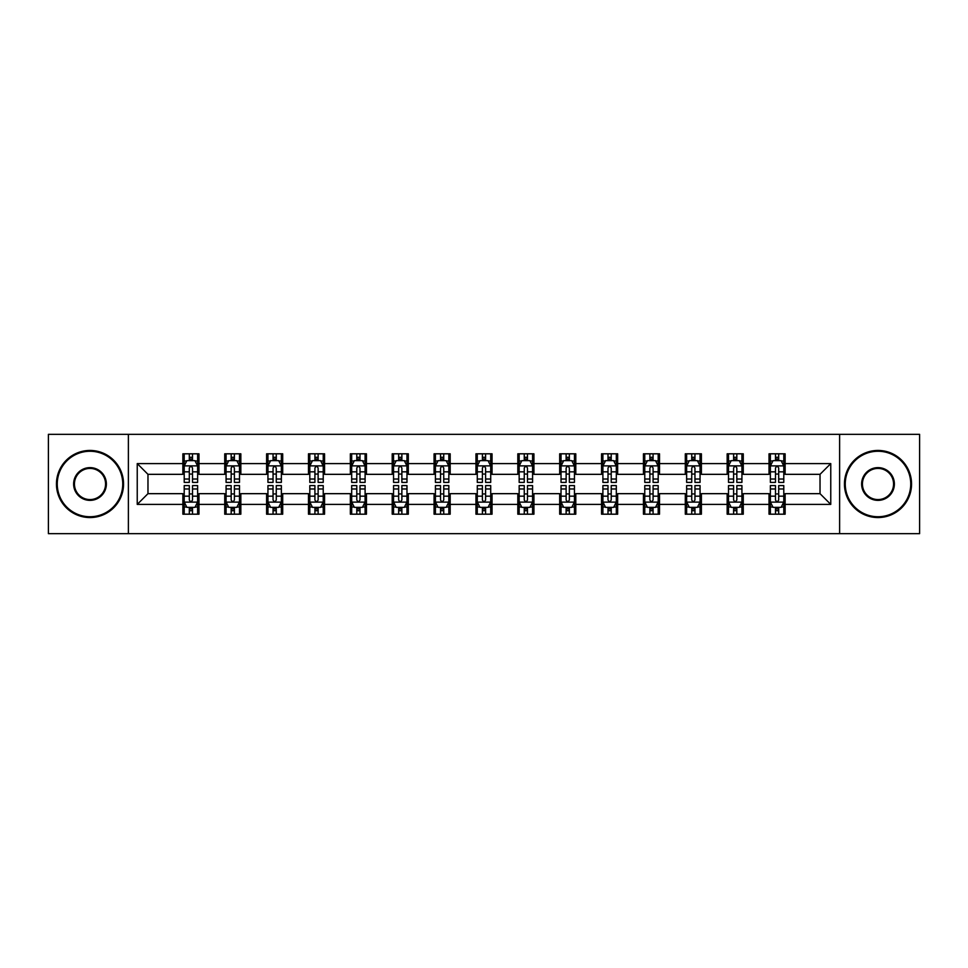 <?xml version="1.0" encoding="UTF-8"?>
<svg xmlns="http://www.w3.org/2000/svg" width="968" height="968" viewBox="0 0 968 968"><rect width="100%" height="100%" fill="white"/><g stroke="black" fill="none" stroke-linecap="round" stroke-linejoin="round"><path stroke-width="1.45" d="M839.619 533.658L919.6 533.658L919.6 434.342L839.619 434.342L839.619 533.658L128.381 533.658L128.381 434.342L48.4 434.342L48.4 533.658L128.381 533.658M839.619 434.342L128.381 434.342M785.133 463.599L785.133 453.81L769.028 453.81L769.028 463.599L743.267 463.599L743.267 453.81L727.162 453.81L727.162 463.599L701.401 463.599L701.401 453.81L685.296 453.81L685.296 463.599L659.523 463.599L659.523 453.81L643.43 453.81L643.43 463.599L617.657 463.599L617.657 453.81L601.551 453.81L601.551 463.599L575.791 463.599L575.791 453.81L559.686 453.81L559.686 463.599L533.925 463.599L533.925 453.81L517.819 453.81L517.819 463.599L492.046 463.599L492.046 453.81L475.954 453.81L475.954 463.599L450.18 463.599L450.18 453.81L434.075 453.81L434.075 463.599L408.314 463.599L408.314 453.81L392.209 453.81L392.209 463.599L366.449 463.599L366.449 453.81L350.343 453.81L350.343 463.599L324.57 463.599L324.57 453.81L308.477 453.81L308.477 463.599L282.704 463.599L282.704 453.81L266.599 453.81L266.599 463.599L240.838 463.599L240.838 453.81L224.733 453.81L224.733 463.599L198.972 463.599L198.972 453.81L182.867 453.81L182.867 463.599L137.238 463.599L137.238 504.401L147.971 493.668L182.867 493.668L182.867 514.189L198.972 514.189L198.972 493.668L224.733 493.668L224.733 514.189L240.838 514.189L240.838 493.668L266.599 493.668L266.599 514.189L282.704 514.189L282.704 493.668L308.477 493.668L308.477 514.189L324.57 514.189L324.57 493.668L350.343 493.668L350.343 514.189L366.449 514.189L366.449 493.668L392.209 493.668L392.209 514.189L408.314 514.189L408.314 493.668L434.075 493.668L434.075 514.189L450.18 514.189L450.18 493.668L475.954 493.668L475.954 514.189L492.046 514.189L492.046 493.668L517.819 493.668L517.819 514.189L533.925 514.189L533.925 493.668L559.686 493.668L559.686 514.189L575.791 514.189L575.791 493.668L601.551 493.668L601.551 514.189L617.657 514.189L617.657 493.668L643.43 493.668L643.43 514.189L659.523 514.189L659.523 493.668L685.296 493.668L685.296 514.189L701.401 514.189L701.401 493.668L727.162 493.668L727.162 514.189L743.267 514.189L743.267 493.668L769.028 493.668L769.028 514.189L785.133 514.189L785.133 493.668L820.029 493.668L820.029 474.332L785.133 474.332L785.133 463.599L830.762 463.599L830.762 504.401L785.133 504.401M769.028 504.401L743.267 504.401M727.162 504.401L701.401 504.401M685.296 504.401L659.523 504.401M643.43 504.401L617.657 504.401M601.551 504.401L575.791 504.401M559.686 504.401L533.925 504.401M517.819 504.401L492.046 504.401M475.954 504.401L450.18 504.401M434.075 504.401L408.314 504.401M392.209 504.401L366.449 504.401M350.343 504.401L324.57 504.401M308.477 504.401L282.704 504.401M266.599 504.401L240.838 504.401M224.733 504.401L198.972 504.401M182.867 504.401L137.238 504.401M769.028 463.599L769.028 474.332L743.267 474.332L743.267 463.599M727.162 463.599L727.162 474.332L701.401 474.332L701.401 463.599M685.296 463.599L685.296 474.332L659.523 474.332L659.523 463.599M643.43 463.599L643.43 474.332L617.657 474.332L617.657 463.599M601.551 463.599L601.551 474.332L575.791 474.332L575.791 463.599M559.686 463.599L559.686 474.332L533.925 474.332L533.925 463.599M517.819 463.599L517.819 474.332L492.046 474.332L492.046 463.599M475.954 463.599L475.954 474.332L450.18 474.332L450.18 463.599M434.075 463.599L434.075 474.332L408.314 474.332L408.314 463.599M392.209 463.599L392.209 474.332L366.449 474.332L366.449 463.599M350.343 463.599L350.343 474.332L324.57 474.332L324.57 463.599M308.477 463.599L308.477 474.332L282.704 474.332L282.704 463.599M266.599 463.599L266.599 474.332L240.838 474.332L240.838 463.599M224.733 463.599L224.733 474.332L198.972 474.332L198.972 463.599M182.867 463.599L182.867 474.332L147.971 474.332L137.238 463.599M147.971 474.332L147.971 493.668M830.762 504.401L820.029 493.668M820.029 474.332L830.762 463.599M182.867 460.514L184.21 460.514M189.304 460.514L192.523 460.514M197.629 460.514L198.972 460.514M182.867 474.066L184.21 474.066M189.304 474.066L192.523 474.066M197.629 474.066L198.972 474.066M182.867 493.934L184.21 493.934M189.304 493.934L192.523 493.934M197.629 493.934L198.972 493.934M182.867 507.486L184.21 507.486M189.304 507.486L192.523 507.486M197.629 507.486L198.972 507.486M224.733 493.934L226.076 493.934M231.171 493.934L234.401 493.934M239.495 493.934L240.838 493.934M224.733 507.486L226.076 507.486M231.171 507.486L234.401 507.486M239.495 507.486L240.838 507.486M224.733 460.514L226.076 460.514M231.171 460.514L234.401 460.514M239.495 460.514L240.838 460.514M224.733 474.066L226.076 474.066M231.171 474.066L234.401 474.066M239.495 474.066L240.838 474.066M266.599 493.934L267.942 493.934M273.049 493.934L276.267 493.934M281.361 493.934L282.704 493.934M266.599 507.486L267.942 507.486M273.049 507.486L276.267 507.486M281.361 507.486L282.704 507.486M266.599 460.514L267.942 460.514M273.049 460.514L276.267 460.514M281.361 460.514L282.704 460.514M266.599 474.066L267.942 474.066M273.049 474.066L276.267 474.066M281.361 474.066L282.704 474.066M308.477 493.934L309.808 493.934M314.915 493.934L318.133 493.934M323.227 493.934L324.57 493.934M308.477 507.486L309.808 507.486M314.915 507.486L318.133 507.486M323.227 507.486L324.57 507.486M308.477 460.514L309.808 460.514M314.915 460.514L318.133 460.514M323.227 460.514L324.57 460.514M308.477 474.066L309.808 474.066M314.915 474.066L318.133 474.066M323.227 474.066L324.57 474.066M350.343 493.934L351.686 493.934M356.781 493.934L359.999 493.934M365.105 493.934L366.449 493.934M350.343 507.486L351.686 507.486M356.781 507.486L359.999 507.486M365.105 507.486L366.449 507.486M350.343 460.514L351.686 460.514M356.781 460.514L359.999 460.514M365.105 460.514L366.449 460.514M350.343 474.066L351.686 474.066M356.781 474.066L359.999 474.066M365.105 474.066L366.449 474.066M392.209 493.934L393.553 493.934M398.647 493.934L401.877 493.934M406.971 493.934L408.314 493.934M392.209 507.486L393.553 507.486M398.647 507.486L401.877 507.486M406.971 507.486L408.314 507.486M392.209 460.514L393.553 460.514M398.647 460.514L401.877 460.514M406.971 460.514L408.314 460.514M392.209 474.066L393.553 474.066M398.647 474.066L401.877 474.066M406.971 474.066L408.314 474.066M434.075 493.934L435.418 493.934M440.525 493.934L443.743 493.934M448.837 493.934L450.18 493.934M434.075 507.486L435.418 507.486M440.525 507.486L443.743 507.486M448.837 507.486L450.18 507.486M434.075 460.514L435.418 460.514M440.525 460.514L443.743 460.514M448.837 460.514L450.18 460.514M434.075 474.066L435.418 474.066M440.525 474.066L443.743 474.066M448.837 474.066L450.18 474.066M475.954 493.934L477.284 493.934M482.391 493.934L485.609 493.934M490.716 493.934L492.046 493.934M475.954 507.486L477.284 507.486M482.391 507.486L485.609 507.486M490.716 507.486L492.046 507.486M475.954 460.514L477.284 460.514M482.391 460.514L485.609 460.514M490.716 460.514L492.046 460.514M475.954 474.066L477.284 474.066M482.391 474.066L485.609 474.066M490.716 474.066L492.046 474.066M517.819 493.934L519.163 493.934M524.257 493.934L527.475 493.934M532.582 493.934L533.925 493.934M517.819 507.486L519.163 507.486M524.257 507.486L527.475 507.486M532.582 507.486L533.925 507.486M517.819 460.514L519.163 460.514M524.257 460.514L527.475 460.514M532.582 460.514L533.925 460.514M517.819 474.066L519.163 474.066M524.257 474.066L527.475 474.066M532.582 474.066L533.925 474.066M559.686 493.934L561.029 493.934M566.123 493.934L569.353 493.934M574.447 493.934L575.791 493.934M559.686 507.486L561.029 507.486M566.123 507.486L569.353 507.486M574.447 507.486L575.791 507.486M559.686 460.514L561.029 460.514M566.123 460.514L569.353 460.514M574.447 460.514L575.791 460.514M559.686 474.066L561.029 474.066M566.123 474.066L569.353 474.066M574.447 474.066L575.791 474.066M601.551 493.934L602.895 493.934M608.001 493.934L611.219 493.934M616.313 493.934L617.657 493.934M601.551 507.486L602.895 507.486M608.001 507.486L611.219 507.486M616.313 507.486L617.657 507.486M601.551 460.514L602.895 460.514M608.001 460.514L611.219 460.514M616.313 460.514L617.657 460.514M601.551 474.066L602.895 474.066M608.001 474.066L611.219 474.066M616.313 474.066L617.657 474.066M643.43 493.934L644.773 493.934M649.867 493.934L653.085 493.934M658.192 493.934L659.523 493.934M643.43 507.486L644.773 507.486M649.867 507.486L653.085 507.486M658.192 507.486L659.523 507.486M643.43 460.514L644.773 460.514M649.867 460.514L653.085 460.514M658.192 460.514L659.523 460.514M643.43 474.066L644.773 474.066M649.867 474.066L653.085 474.066M658.192 474.066L659.523 474.066M685.296 493.934L686.639 493.934M691.733 493.934L694.951 493.934M700.058 493.934L701.401 493.934M685.296 507.486L686.639 507.486M691.733 507.486L694.951 507.486M700.058 507.486L701.401 507.486M685.296 460.514L686.639 460.514M691.733 460.514L694.951 460.514M700.058 460.514L701.401 460.514M685.296 474.066L686.639 474.066M691.733 474.066L694.951 474.066M700.058 474.066L701.401 474.066M727.162 493.934L728.505 493.934M733.599 493.934L736.83 493.934M741.924 493.934L743.267 493.934M727.162 507.486L728.505 507.486M733.599 507.486L736.83 507.486M741.924 507.486L743.267 507.486M727.162 460.514L728.505 460.514M733.599 460.514L736.83 460.514M741.924 460.514L743.267 460.514M727.162 474.066L728.505 474.066M733.599 474.066L736.83 474.066M741.924 474.066L743.267 474.066M769.028 493.934L770.371 493.934M775.477 493.934L778.695 493.934M783.79 493.934L785.133 493.934M769.028 507.486L770.371 507.486M775.477 507.486L778.695 507.486M783.79 507.486L785.133 507.486M769.028 460.514L770.371 460.514M775.477 460.514L778.695 460.514M783.79 460.514L785.133 460.514M769.028 474.066L770.371 474.066M775.477 474.066L778.695 474.066M783.79 474.066L785.133 474.066M192.523 457.295L189.304 457.295M197.629 479.027L192.523 479.027L192.523 482.391L197.629 482.391L197.629 466.019L194.943 460.647L186.884 460.647L184.21 466.019L184.21 482.391L189.304 482.391L189.304 479.027L184.21 479.027M184.21 466.019L184.21 453.81M197.629 466.019L197.629 453.81M189.304 460.647L189.304 453.81M192.523 453.81L192.523 460.647M192.523 479.027L192.523 468.028C191.458 465.959 190.381 465.959 189.304 468.028L189.304 479.027M189.304 510.705L192.523 510.705M184.21 488.973L189.304 488.973L189.304 485.609L184.21 485.609L184.21 501.981L186.884 507.353L194.943 507.353L197.629 501.981L197.629 485.609L192.523 485.609L192.523 488.973L197.629 488.973M197.629 501.981L197.629 514.189M184.21 501.981L184.21 514.189M192.523 507.353L192.523 514.189M189.304 514.189L189.304 507.353M189.304 488.973L189.304 499.972C190.381 502.041 191.446 502.041 192.523 499.972L192.523 488.973M90 451.257A32.743 32.743 0 0 0 57.257 484A32.743 32.743 0 0 0 90 516.743A32.743 32.743 0 0 0 122.742 484A32.743 32.743 0 0 0 90 451.257M90 517.553A33.553 33.553 0 0 1 56.446 484A33.553 33.553 0 0 1 90 450.447A33.553 33.553 0 0 1 123.553 484A33.553 33.553 0 0 1 90 517.553M90 467.629A16.371 16.371 0 0 1 106.371 484A16.371 16.371 0 0 1 90 500.371A16.371 16.371 0 0 1 73.629 484A16.371 16.371 0 0 1 90 467.629M90 499.573A15.573 15.573 0 0 0 105.572 484A15.573 15.573 0 0 0 90 468.427A15.573 15.573 0 0 0 74.439 484A15.573 15.573 0 0 0 90 499.573M878 451.257A32.743 32.743 0 0 0 845.258 484A32.743 32.743 0 0 0 878 516.743A32.743 32.743 0 0 0 910.743 484A32.743 32.743 0 0 0 878 451.257M878 517.553A33.553 33.553 0 0 1 844.447 484A33.553 33.553 0 0 1 878 450.447A33.553 33.553 0 0 1 911.553 484A33.553 33.553 0 0 1 878 517.553M878 467.629A16.371 16.371 0 0 1 894.371 484A16.371 16.371 0 0 1 878 500.371A16.371 16.371 0 0 1 861.629 484A16.371 16.371 0 0 1 878 467.629M878 499.573A15.573 15.573 0 0 0 893.561 484A15.573 15.573 0 0 0 878 468.427A15.573 15.573 0 0 0 862.428 484A15.573 15.573 0 0 0 878 499.573M234.401 457.295L231.171 457.295M239.495 479.027L234.401 479.027L234.401 482.391L239.495 482.391L239.495 466.019L236.809 460.647L228.763 460.647L226.076 466.019L226.076 482.391L231.171 482.391L231.171 479.027L226.076 479.027M226.076 466.019L226.076 453.81M239.495 466.019L239.495 453.81M231.171 460.647L231.171 453.81M234.401 453.81L234.401 460.647M234.401 479.027L234.401 468.028C233.324 465.959 232.247 465.959 231.171 468.028L231.171 479.027M276.267 457.295L273.049 457.295M281.361 479.027L276.267 479.027L276.267 482.391L281.361 482.391L281.361 466.019L278.675 460.647L270.629 460.647L267.942 466.019L267.942 482.391L273.049 482.391L273.049 479.027L267.942 479.027M267.942 466.019L267.942 453.81M281.361 466.019L281.361 453.81M273.049 460.647L273.049 453.81M276.267 453.81L276.267 460.647M276.267 479.027L276.267 468.028C275.19 465.959 274.113 465.959 273.049 468.028L273.049 479.027M231.171 510.705L234.401 510.705M226.076 488.973L231.171 488.973L231.171 485.609L226.076 485.609L226.076 501.981L228.763 507.353L236.809 507.353L239.495 501.981L239.495 485.609L234.401 485.609L234.401 488.973L239.495 488.973M239.495 501.981L239.495 514.189M226.076 501.981L226.076 514.189M234.401 507.353L234.401 514.189M231.171 514.189L231.171 507.353M231.171 488.973L231.171 499.972C232.247 502.041 233.324 502.041 234.401 499.972L234.401 488.973M273.049 510.705L276.267 510.705M267.942 488.973L273.049 488.973L273.049 485.609L267.942 485.609L267.942 501.981L270.629 507.353L278.675 507.353L281.361 501.981L281.361 485.609L276.267 485.609L276.267 488.973L281.361 488.973M281.361 501.981L281.361 514.189M267.942 501.981L267.942 514.189M276.267 507.353L276.267 514.189M273.049 514.189L273.049 507.353M273.049 488.973L273.049 499.972C274.113 502.041 275.19 502.041 276.267 499.972L276.267 488.973M318.133 457.295L314.915 457.295M323.227 479.027L318.133 479.027L318.133 482.391L323.227 482.391L323.227 466.019L320.553 460.647L312.495 460.647L309.808 466.019L309.808 482.391L314.915 482.391L314.915 479.027L309.808 479.027M309.808 466.019L309.808 453.81M323.227 466.019L323.227 453.81M314.915 460.647L314.915 453.81M318.133 453.81L318.133 460.647M318.133 479.027L318.133 468.028C317.056 465.959 315.991 465.959 314.915 468.028L314.915 479.027M359.999 457.295L356.781 457.295M365.105 479.027L359.999 479.027L359.999 482.391L365.105 482.391L365.105 466.019L362.419 460.647L354.373 460.647L351.686 466.019L351.686 482.391L356.781 482.391L356.781 479.027L351.686 479.027M351.686 466.019L351.686 453.81M365.105 466.019L365.105 453.81M356.781 460.647L356.781 453.81M359.999 453.81L359.999 460.647M359.999 479.027L359.999 468.028C358.934 465.959 357.858 465.959 356.781 468.028L356.781 479.027M401.877 457.295L398.647 457.295M406.971 479.027L401.877 479.027L401.877 482.391L406.971 482.391L406.971 466.019L404.285 460.647L396.239 460.647L393.553 466.019L393.553 482.391L398.647 482.391L398.647 479.027L393.553 479.027M393.553 466.019L393.553 453.81M406.971 466.019L406.971 453.81M398.647 460.647L398.647 453.81M401.877 453.81L401.877 460.647M401.877 479.027L401.877 468.028C400.8 465.959 399.724 465.959 398.647 468.028L398.647 479.027M314.915 510.705L318.133 510.705M309.808 488.973L314.915 488.973L314.915 485.609L309.808 485.609L309.808 501.981L312.495 507.353L320.553 507.353L323.227 501.981L323.227 485.609L318.133 485.609L318.133 488.973L323.227 488.973M323.227 501.981L323.227 514.189M309.808 501.981L309.808 514.189M318.133 507.353L318.133 514.189M314.915 514.189L314.915 507.353M314.915 488.973L314.915 499.972C315.979 502.041 317.056 502.041 318.133 499.972L318.133 488.973M356.781 510.705L359.999 510.705M351.686 488.973L356.781 488.973L356.781 485.609L351.686 485.609L351.686 501.981L354.373 507.353L362.419 507.353L365.105 501.981L365.105 485.609L359.999 485.609L359.999 488.973L365.105 488.973M365.105 501.981L365.105 514.189M351.686 501.981L351.686 514.189M359.999 507.353L359.999 514.189M356.781 514.189L356.781 507.353M356.781 488.973L356.781 499.972C357.858 502.041 358.922 502.041 359.999 499.972L359.999 488.973M398.647 510.705L401.877 510.705M393.553 488.973L398.647 488.973L398.647 485.609L393.553 485.609L393.553 501.981L396.239 507.353L404.285 507.353L406.971 501.981L406.971 485.609L401.877 485.609L401.877 488.973L406.971 488.973M406.971 501.981L406.971 514.189M393.553 501.981L393.553 514.189M401.877 507.353L401.877 514.189M398.647 514.189L398.647 507.353M398.647 488.973L398.647 499.972C399.724 502.041 400.8 502.041 401.877 499.972L401.877 488.973M440.525 510.705L443.743 510.705M435.418 488.973L440.525 488.973L440.525 485.609L435.418 485.609L435.418 501.981L438.105 507.353L446.151 507.353L448.837 501.981L448.837 485.609L443.743 485.609L443.743 488.973L448.837 488.973M448.837 501.981L448.837 514.189M435.418 501.981L435.418 514.189M443.743 507.353L443.743 514.189M440.525 514.189L440.525 507.353M440.525 488.973L440.525 499.972C441.589 502.041 442.666 502.041 443.743 499.972L443.743 488.973M482.391 510.705L485.609 510.705M477.284 488.973L482.391 488.973L482.391 485.609L477.284 485.609L477.284 501.981L479.971 507.353L488.029 507.353L490.716 501.981L490.716 485.609L485.609 485.609L485.609 488.973L490.716 488.973M490.716 501.981L490.716 514.189M477.284 501.981L477.284 514.189M485.609 507.353L485.609 514.189M482.391 514.189L482.391 507.353M482.391 488.973L482.391 499.972C483.468 502.041 484.532 502.041 485.609 499.972L485.609 488.973M524.257 510.705L527.475 510.705M519.163 488.973L524.257 488.973L524.257 485.609L519.163 485.609L519.163 501.981L521.849 507.353L529.895 507.353L532.582 501.981L532.582 485.609L527.475 485.609L527.475 488.973L532.582 488.973M532.582 501.981L532.582 514.189M519.163 501.981L519.163 514.189M527.475 507.353L527.475 514.189M524.257 514.189L524.257 507.353M524.257 488.973L524.257 499.972C525.334 502.041 526.41 502.041 527.475 499.972L527.475 488.973M566.123 510.705L569.353 510.705M561.029 488.973L566.123 488.973L566.123 485.609L561.029 485.609L561.029 501.981L563.715 507.353L571.761 507.353L574.447 501.981L574.447 485.609L569.353 485.609L569.353 488.973L574.447 488.973M574.447 501.981L574.447 514.189M561.029 501.981L561.029 514.189M569.353 507.353L569.353 514.189M566.123 514.189L566.123 507.353M566.123 488.973L566.123 499.972C567.2 502.041 568.276 502.041 569.353 499.972L569.353 488.973M608.001 510.705L611.219 510.705M602.895 488.973L608.001 488.973L608.001 485.609L602.895 485.609L602.895 501.981L605.581 507.353L613.627 507.353L616.313 501.981L616.313 485.609L611.219 485.609L611.219 488.973L616.313 488.973M616.313 501.981L616.313 514.189M602.895 501.981L602.895 514.189M611.219 507.353L611.219 514.189M608.001 514.189L608.001 507.353M608.001 488.973L608.001 499.972C609.066 502.041 610.142 502.041 611.219 499.972L611.219 488.973M649.867 510.705L653.085 510.705M644.773 488.973L649.867 488.973L649.867 485.609L644.773 485.609L644.773 501.981L647.447 507.353L655.505 507.353L658.192 501.981L658.192 485.609L653.085 485.609L653.085 488.973L658.192 488.973M658.192 501.981L658.192 514.189M644.773 501.981L644.773 514.189M653.085 507.353L653.085 514.189M649.867 514.189L649.867 507.353M649.867 488.973L649.867 499.972C650.944 502.041 652.009 502.041 653.085 499.972L653.085 488.973M691.733 510.705L694.951 510.705M686.639 488.973L691.733 488.973L691.733 485.609L686.639 485.609L686.639 501.981L689.325 507.353L697.371 507.353L700.058 501.981L700.058 485.609L694.951 485.609L694.951 488.973L700.058 488.973M700.058 501.981L700.058 514.189M686.639 501.981L686.639 514.189M694.951 507.353L694.951 514.189M691.733 514.189L691.733 507.353M691.733 488.973L691.733 499.972C692.81 502.041 693.887 502.041 694.951 499.972L694.951 488.973M733.599 510.705L736.83 510.705M728.505 488.973L733.599 488.973L733.599 485.609L728.505 485.609L728.505 501.981L731.191 507.353L739.237 507.353L741.924 501.981L741.924 485.609L736.83 485.609L736.83 488.973L741.924 488.973M741.924 501.981L741.924 514.189M728.505 501.981L728.505 514.189M736.83 507.353L736.83 514.189M733.599 514.189L733.599 507.353M733.599 488.973L733.599 499.972C734.676 502.041 735.753 502.041 736.83 499.972L736.83 488.973M775.477 510.705L778.695 510.705M770.371 488.973L775.477 488.973L775.477 485.609L770.371 485.609L770.371 501.981L773.057 507.353L781.115 507.353L783.79 501.981L783.79 485.609L778.695 485.609L778.695 488.973L783.79 488.973M783.79 501.981L783.79 514.189M770.371 501.981L770.371 514.189M778.695 507.353L778.695 514.189M775.477 514.189L775.477 507.353M775.477 488.973L775.477 499.972C776.542 502.041 777.619 502.041 778.695 499.972L778.695 488.973M443.743 457.295L440.525 457.295M448.837 479.027L443.743 479.027L443.743 482.391L448.837 482.391L448.837 466.019L446.151 460.647L438.105 460.647L435.418 466.019L435.418 482.391L440.525 482.391L440.525 479.027L435.418 479.027M435.418 466.019L435.418 453.81M448.837 466.019L448.837 453.81M440.525 460.647L440.525 453.81M443.743 453.81L443.743 460.647M443.743 479.027L443.743 468.028C442.666 465.959 441.589 465.959 440.525 468.028L440.525 479.027M485.609 457.295L482.391 457.295M490.716 479.027L485.609 479.027L485.609 482.391L490.716 482.391L490.716 466.019L488.029 460.647L479.971 460.647L477.284 466.019L477.284 482.391L482.391 482.391L482.391 479.027L477.284 479.027M477.284 466.019L477.284 453.81M490.716 466.019L490.716 453.81M482.391 460.647L482.391 453.81M485.609 453.81L485.609 460.647M485.609 479.027L485.609 468.028C484.532 465.959 483.468 465.959 482.391 468.028L482.391 479.027M527.475 457.295L524.257 457.295M532.582 479.027L527.475 479.027L527.475 482.391L532.582 482.391L532.582 466.019L529.895 460.647L521.849 460.647L519.163 466.019L519.163 482.391L524.257 482.391L524.257 479.027L519.163 479.027M519.163 466.019L519.163 453.81M532.582 466.019L532.582 453.81M524.257 460.647L524.257 453.81M527.475 453.81L527.475 460.647M527.475 479.027L527.475 468.028C526.41 465.959 525.334 465.959 524.257 468.028L524.257 479.027M569.353 457.295L566.123 457.295M574.447 479.027L569.353 479.027L569.353 482.391L574.447 482.391L574.447 466.019L571.761 460.647L563.715 460.647L561.029 466.019L561.029 482.391L566.123 482.391L566.123 479.027L561.029 479.027M561.029 466.019L561.029 453.81M574.447 466.019L574.447 453.81M566.123 460.647L566.123 453.81M569.353 453.81L569.353 460.647M569.353 479.027L569.353 468.028C568.276 465.959 567.2 465.959 566.123 468.028L566.123 479.027M611.219 457.295L608.001 457.295M616.313 479.027L611.219 479.027L611.219 482.391L616.313 482.391L616.313 466.019L613.627 460.647L605.581 460.647L602.895 466.019L602.895 482.391L608.001 482.391L608.001 479.027L602.895 479.027M602.895 466.019L602.895 453.81M616.313 466.019L616.313 453.81M608.001 460.647L608.001 453.81M611.219 453.81L611.219 460.647M611.219 479.027L611.219 468.028C610.142 465.959 609.078 465.959 608.001 468.028L608.001 479.027M653.085 457.295L649.867 457.295M658.192 479.027L653.085 479.027L653.085 482.391L658.192 482.391L658.192 466.019L655.505 460.647L647.447 460.647L644.773 466.019L644.773 482.391L649.867 482.391L649.867 479.027L644.773 479.027M644.773 466.019L644.773 453.81M658.192 466.019L658.192 453.81M649.867 460.647L649.867 453.81M653.085 453.81L653.085 460.647M653.085 479.027L653.085 468.028C652.021 465.959 650.944 465.959 649.867 468.028L649.867 479.027M694.951 457.295L691.733 457.295M700.058 479.027L694.951 479.027L694.951 482.391L700.058 482.391L700.058 466.019L697.371 460.647L689.325 460.647L686.639 466.019L686.639 482.391L691.733 482.391L691.733 479.027L686.639 479.027M686.639 466.019L686.639 453.81M700.058 466.019L700.058 453.81M691.733 460.647L691.733 453.81M694.951 453.81L694.951 460.647M694.951 479.027L694.951 468.028C693.887 465.959 692.81 465.959 691.733 468.028L691.733 479.027M736.83 457.295L733.599 457.295M741.924 479.027L736.83 479.027L736.83 482.391L741.924 482.391L741.924 466.019L739.237 460.647L731.191 460.647L728.505 466.019L728.505 482.391L733.599 482.391L733.599 479.027L728.505 479.027M728.505 466.019L728.505 453.81M741.924 466.019L741.924 453.81M733.599 460.647L733.599 453.81M736.83 453.81L736.83 460.647M736.83 479.027L736.83 468.028C735.753 465.959 734.676 465.959 733.599 468.028L733.599 479.027M778.695 457.295L775.477 457.295M783.79 479.027L778.695 479.027L778.695 482.391L783.79 482.391L783.79 466.019L781.115 460.647L773.057 460.647L770.371 466.019L770.371 482.391L775.477 482.391L775.477 479.027L770.371 479.027M770.371 466.019L770.371 453.81M783.79 466.019L783.79 453.81M775.477 460.647L775.477 453.81M778.695 453.81L778.695 460.647M778.695 479.027L778.695 468.028C777.619 465.959 776.554 465.959 775.477 468.028L775.477 479.027M197.557 465.886L184.271 465.886M184.21 460.974L186.727 460.974M195.1 460.974L197.629 460.974M189.304 471.827L184.21 471.827M197.629 471.827L192.523 471.827M192.523 459.001L189.304 459.001M184.271 502.114L197.557 502.114M197.629 507.026L195.1 507.026M186.727 507.026L184.21 507.026M192.523 496.173L197.629 496.173M184.21 496.173L189.304 496.173M189.304 508.999L192.523 508.999M239.423 465.886L226.137 465.886M226.076 460.974L228.593 460.974M236.966 460.974L239.495 460.974M231.171 471.827L226.076 471.827M239.495 471.827L234.401 471.827M234.401 459.001L231.171 459.001M281.301 465.886L268.015 465.886M267.942 460.974L270.471 460.974M278.844 460.974L281.361 460.974M273.049 471.827L267.942 471.827M281.361 471.827L276.267 471.827M276.267 459.001L273.049 459.001M226.137 502.114L239.423 502.114M239.495 507.026L236.966 507.026M228.593 507.026L226.076 507.026M234.401 496.173L239.495 496.173M226.076 496.173L231.171 496.173M231.171 508.999L234.401 508.999M268.015 502.114L281.301 502.114M281.361 507.026L278.844 507.026M270.471 507.026L267.942 507.026M276.267 496.173L281.361 496.173M267.942 496.173L273.049 496.173M273.049 508.999L276.267 508.999M323.167 465.886L309.881 465.886M309.808 460.974L312.337 460.974M320.711 460.974L323.227 460.974M314.915 471.827L309.808 471.827M323.227 471.827L318.133 471.827M318.133 459.001L314.915 459.001M365.033 465.886L351.747 465.886M351.686 460.974L354.203 460.974M362.576 460.974L365.105 460.974M356.781 471.827L351.686 471.827M365.105 471.827L359.999 471.827M359.999 459.001L356.781 459.001M406.899 465.886L393.613 465.886M393.553 460.974L396.069 460.974M404.455 460.974L406.971 460.974M398.647 471.827L393.553 471.827M406.971 471.827L401.877 471.827M401.877 459.001L398.647 459.001M309.881 502.114L323.167 502.114M323.227 507.026L320.711 507.026M312.337 507.026L309.808 507.026M318.133 496.173L323.227 496.173M309.808 496.173L314.915 496.173M314.915 508.999L318.133 508.999M351.747 502.114L365.033 502.114M365.105 507.026L362.576 507.026M354.203 507.026L351.686 507.026M359.999 496.173L365.105 496.173M351.686 496.173L356.781 496.173M356.781 508.999L359.999 508.999M393.613 502.114L406.899 502.114M406.971 507.026L404.455 507.026M396.069 507.026L393.553 507.026M401.877 496.173L406.971 496.173M393.553 496.173L398.647 496.173M398.647 508.999L401.877 508.999M435.491 502.114L448.777 502.114M448.837 507.026L446.321 507.026M437.947 507.026L435.418 507.026M443.743 496.173L448.837 496.173M435.418 496.173L440.525 496.173M440.525 508.999L443.743 508.999M477.357 502.114L490.643 502.114M490.716 507.026L488.187 507.026M479.813 507.026L477.284 507.026M485.609 496.173L490.716 496.173M477.284 496.173L482.391 496.173M482.391 508.999L485.609 508.999M519.223 502.114L532.509 502.114M532.582 507.026L530.053 507.026M521.679 507.026L519.163 507.026M527.475 496.173L532.582 496.173M519.163 496.173L524.257 496.173M524.257 508.999L527.475 508.999M561.101 502.114L574.387 502.114M574.447 507.026L571.931 507.026M563.545 507.026L561.029 507.026M569.353 496.173L574.447 496.173M561.029 496.173L566.123 496.173M566.123 508.999L569.353 508.999M602.967 502.114L616.253 502.114M616.313 507.026L613.797 507.026M605.423 507.026L602.895 507.026M611.219 496.173L616.313 496.173M602.895 496.173L608.001 496.173M608.001 508.999L611.219 508.999M644.833 502.114L658.119 502.114M658.192 507.026L655.663 507.026M647.29 507.026L644.773 507.026M653.085 496.173L658.192 496.173M644.773 496.173L649.867 496.173M649.867 508.999L653.085 508.999M686.699 502.114L699.985 502.114M700.058 507.026L697.529 507.026M689.155 507.026L686.639 507.026M694.951 496.173L700.058 496.173M686.639 496.173L691.733 496.173M691.733 508.999L694.951 508.999M728.577 502.114L741.863 502.114M741.924 507.026L739.407 507.026M731.034 507.026L728.505 507.026M736.83 496.173L741.924 496.173M728.505 496.173L733.599 496.173M733.599 508.999L736.83 508.999M770.443 502.114L783.729 502.114M783.79 507.026L781.273 507.026M772.9 507.026L770.371 507.026M778.695 496.173L783.79 496.173M770.371 496.173L775.477 496.173M775.477 508.999L778.695 508.999M448.777 465.886L435.491 465.886M435.418 460.974L437.947 460.974M446.321 460.974L448.837 460.974M440.525 471.827L435.418 471.827M448.837 471.827L443.743 471.827M443.743 459.001L440.525 459.001M490.643 465.886L477.357 465.886M477.284 460.974L479.813 460.974M488.187 460.974L490.716 460.974M482.391 471.827L477.284 471.827M490.716 471.827L485.609 471.827M485.609 459.001L482.391 459.001M532.509 465.886L519.223 465.886M519.163 460.974L521.679 460.974M530.053 460.974L532.582 460.974M524.257 471.827L519.163 471.827M532.582 471.827L527.475 471.827M527.475 459.001L524.257 459.001M574.387 465.886L561.101 465.886M561.029 460.974L563.545 460.974M571.931 460.974L574.447 460.974M566.123 471.827L561.029 471.827M574.447 471.827L569.353 471.827M569.353 459.001L566.123 459.001M616.253 465.886L602.967 465.886M602.895 460.974L605.423 460.974M613.797 460.974L616.313 460.974M608.001 471.827L602.895 471.827M616.313 471.827L611.219 471.827M611.219 459.001L608.001 459.001M658.119 465.886L644.833 465.886M644.773 460.974L647.29 460.974M655.663 460.974L658.192 460.974M649.867 471.827L644.773 471.827M658.192 471.827L653.085 471.827M653.085 459.001L649.867 459.001M699.985 465.886L686.699 465.886M686.639 460.974L689.155 460.974M697.529 460.974L700.058 460.974M691.733 471.827L686.639 471.827M700.058 471.827L694.951 471.827M694.951 459.001L691.733 459.001M741.863 465.886L728.577 465.886M728.505 460.974L731.034 460.974M739.407 460.974L741.924 460.974M733.599 471.827L728.505 471.827M741.924 471.827L736.83 471.827M736.83 459.001L733.599 459.001M783.729 465.886L770.443 465.886M770.371 460.974L772.9 460.974M781.273 460.974L783.79 460.974M775.477 471.827L770.371 471.827M783.79 471.827L778.695 471.827M778.695 459.001L775.477 459.001"/></g></svg>
